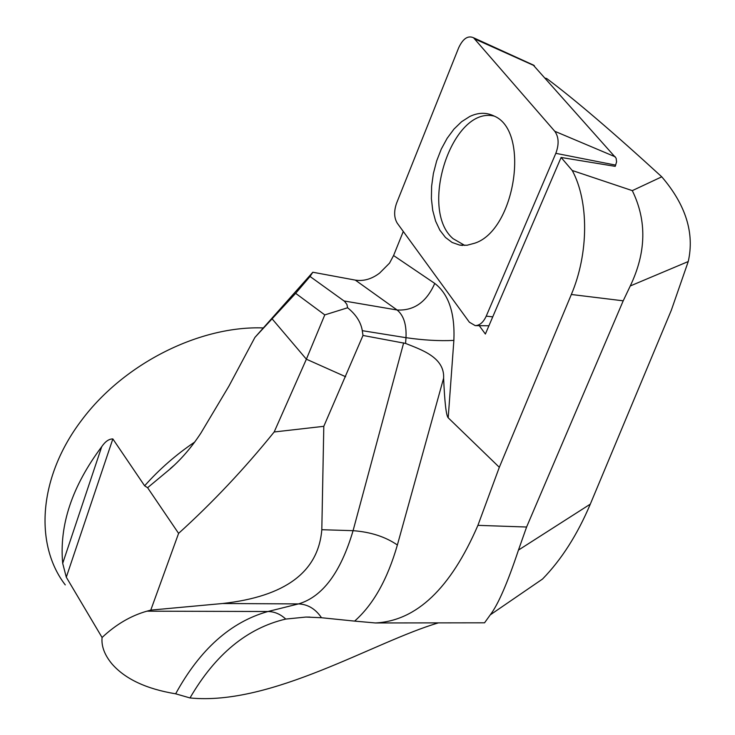 <?xml version="1.0" encoding="UTF-8"?>
<svg xmlns="http://www.w3.org/2000/svg" width="735" height="735" viewBox="0 0 735 735"><rect width="100%" height="100%" fill="white"/><g stroke="black" fill="none" stroke-linecap="round" stroke-linejoin="round"><path stroke-width="1.1" d="M438.382 622.885C374.501 641.582 271.775 706.069 189.998 697.947L175.656 693.812C146.293 688.961 125.023 678.956 111.867 663.797C104.517 654.894 101.255 646.129 102.073 637.502C115.9 624.493 130.848 615.719 146.917 611.171L150.776 610.114L222.631 603.508C285.299 596.535 318.365 571.94 321.811 529.714L323.804 426.318L274.173 431.978L306.376 359.194L324.778 314.902L295.654 293.338L310.032 276.47L312.825 272.235L355.308 280.108C363.678 281.413 371.809 279.043 379.683 273.025L389.532 263.13L393.574 255.541L434.752 283.416C448.681 294.129 455.048 313.128 453.872 340.406L448.203 417.802C446.2 415.716 444.675 402.504 443.618 378.167L397.378 544.993C387.483 579.355 373.224 604.721 354.601 621.112L375.383 622.958C416.451 620.946 450.628 588.413 477.915 525.35L526.6 527.023L518.46 550.083C507.472 583.085 498.073 604.675 490.254 614.864L542.531 579.042C561.476 559.62 577.398 534.657 590.306 504.137L671.321 310.243L688.245 261.531C694.658 233.17 685.838 204.927 661.766 176.813C612.834 132.015 574.494 99.262 546.73 78.544L545.443 78.195M533.105 64.919L616.114 158.181L616.591 161.847L615.213 166.349L561.099 157.465L572.243 170.502C589.02 201.399 588.772 253.584 571.334 294.487L499.322 467.295L477.915 525.35M661.766 176.813L632.293 190.631L572.243 170.502M403.285 231.461L393.574 255.541M479.257 325.669L485.376 334.03L561.099 157.465M448.203 417.802L499.322 467.295M65.268 584.895C34.159 544.497 38.349 477.015 81.741 420.071C124.518 362.833 200.545 325.522 263.323 327.948M102.073 637.502L66.297 577.205L62.695 563.35C59.149 525.066 72.149 486.184 101.715 446.705C105.27 441.478 108.982 438.896 112.85 438.933L144.63 485.807L147.597 487.718L170.364 468.783C181.628 458.861 191.807 446.963 200.894 433.09L228.934 386.105L254.926 337.402L272.088 318.825L306.376 359.194M274.173 431.978C244.461 468.783 212.599 502.584 178.596 533.38L147.597 487.718M178.596 533.38L150.776 610.114M295.654 293.338L272.088 318.825M312.825 272.235L254.926 337.402M310.032 276.47L344.55 301.332L346.902 304.4L347.627 307.772C356.025 314.58 360.913 322.215 362.291 330.676L362.989 335.454L405.573 343.429L405.996 337.687L362.291 330.676M362.989 335.454L323.804 426.318M354.601 621.112L321.489 617.731L305.99 617.06L285.74 619.072C247.226 628.085 215.309 654.37 189.998 697.947M490.254 614.864L484.549 622.811L375.383 622.958M526.6 527.023L623.207 300.817L630.262 285.961C646.295 252.408 646.975 220.638 632.293 190.631M443.618 378.167C444.804 356.999 420.346 349.456 405.573 343.429M324.778 314.902L347.627 307.772M464.759 245.426L453.036 238.645C418.426 209.291 452.218 105.702 494.205 116.102M486.23 316.133L555.825 153.33C559.179 144.308 558.82 136.949 554.769 131.271L473.533 37.761C467.929 35.243 462.976 38.587 458.668 47.784L396.615 203.09C393.804 211.138 394.024 217.845 397.267 223.201L469.353 322.187L475.214 325.623C479.689 325.513 483.354 322.343 486.23 316.133L492.735 316.858M469.693 116.525L461.589 121.716L453.973 129.084L447.119 138.336L441.276 149.095L436.654 160.956L433.393 173.478L431.62 186.212L431.399 198.689L432.74 210.467L435.598 221.116L439.879 230.22L445.447 237.433L452.108 242.458L459.614 245.077L467.047 245.242L474.727 243.193C515.281 230.294 530.541 130.766 494.021 116.001C486.377 112.244 478.264 112.418 469.693 116.525M144.63 485.807C159.33 469.27 176.06 454.653 194.839 441.955M175.656 693.812C199.938 649.418 230.707 621.985 267.963 611.502L146.917 611.171M285.74 619.072C280.467 614.148 274.541 611.621 267.963 611.502L298.511 603.913L222.631 603.508M453.872 340.406C439.493 341.123 423.535 340.213 405.996 337.687C406.611 324.558 403.644 315.324 397.084 309.995L344.09 300.973M434.752 283.416C426.576 302.03 414.016 310.896 397.084 309.995L355.308 280.108M321.489 617.731C315.499 608.892 307.836 604.289 298.511 603.913C322.536 596.838 340.728 572.427 353.076 530.679L321.811 529.714M397.378 544.993C385.361 536.743 370.596 531.975 353.076 530.679L403.662 342.859M623.207 300.817L571.334 294.487M590.306 504.137L518.46 550.083M688.245 261.531L630.262 285.961M345.634 376.724L306.688 359.332M112.85 438.933L66.297 577.205M62.695 563.35L101.715 446.705M615.746 165.136L555.825 153.33M534.373 65.737L474.985 39.056M554.769 131.271L615.305 156.849M170.254 468.664L173.635 465.742M305.99 617.06L309.885 617.06M488.904 325.78L475.591 325.633M533.803 65.24L473.533 37.761M462.71 245.416L459.614 245.077"/></g></svg>
